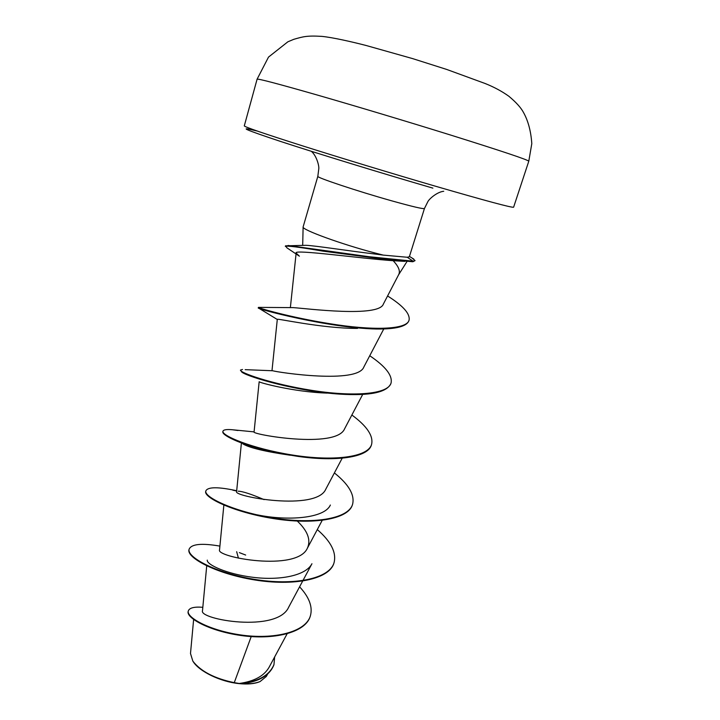 <?xml version="1.0" encoding="UTF-8"?>
<svg xmlns="http://www.w3.org/2000/svg" width="720" height="720" viewBox="0 0 720 720"><rect width="100%" height="100%" fill="white"/><g stroke="black" fill="none" stroke-linecap="round" stroke-linejoin="round"><path stroke-width="1.08" d="M193.086 661.491L193.23 661.707C199.404 671.526 220.446 681.732 238.806 683.586C247.464 684.486 254.403 683.874 259.623 681.75L259.983 681.597M190.512 653.544L192.861 661.167C200.79 671.382 214.587 678.546 234.261 682.65L239.211 683.487C253.944 681.417 263.826 676.134 268.875 667.638M404.883 261.378L393.165 260.703C361.341 258.588 292.923 248.958 296.154 253.044L299.385 256.185L286.965 247.869L285.471 245.844L305.937 245.304C315.036 245.628 347.931 250.839 375.111 254.043L383.319 255.114L375.507 253.125C341.847 244.395 301.248 229.563 303.12 226.935L317.835 176.31C315.666 177.264 357.363 191.187 391.536 200.781C412.371 206.604 423.342 209.178 424.449 208.503L427.968 201.429C429.678 198.45 437.382 191.871 443.736 191.277M393.165 260.703C398.619 266.481 400.473 271.107 398.709 274.581L398.43 275.049M251.217 636.561L234.261 682.65M206.721 565.848L202.5 610.695C198.459 619.443 277.362 633.276 288.72 607.104L302.634 581.13M245.673 555.048L239.373 552.627M223.857 505.098L219.546 549.828C215.559 557.19 297.198 572.229 307.467 548.028C311.04 539.919 307.656 530.937 297.324 521.073M264.096 499.626C251.253 494.127 242.604 491.31 238.149 491.184M241.389 443.16L236.61 491.544C232.767 496.458 316.539 511.623 325.845 489.069L342.189 458.19M327.186 393.111C293.355 392.022 258.093 382.293 259.164 381.717L254.079 431.901C250.416 434.205 336.42 449.442 344.646 428.715L362.7 394.416M245.169 369.657L272.7 370.755C278.235 372.438 357.732 384.309 363.897 366.903L383.751 328.977M258.966 307.386L293.292 307.62C306.846 308.556 379.071 317.736 383.4 304.002L398.709 274.581M357.525 328.401C321.669 328.536 275.256 317.826 277.299 319.392L271.98 370.755M290.331 455.247C265.14 451.593 249.291 447.795 242.775 443.835M330.363 505.026C324.477 518.589 287.235 521.1 257.436 514.881M302.913 580.617L311.949 563.733C305.838 575.784 279.612 580.653 253.044 577.323C226.539 574.074 206.424 564.525 207.27 560.124M273.897 664.803L273.834 665.037C269.64 675.405 259.164 681.615 242.406 683.64L241.866 683.667C249.39 684.144 255.474 683.433 260.109 681.543L266.301 676.476L267.561 674.217M299.592 586.809C309.267 597.285 312.867 606.978 310.383 615.888C305.523 632.547 273.033 639.72 240.795 634.959C208.44 630.315 185.985 617.076 188.334 610.857C189.522 607.806 194.355 606.618 202.824 607.302M274.653 656.928L273.969 664.578C269.289 675.675 257.76 681.984 239.364 683.487L239.211 683.487M310.311 616.122L310.239 616.356C305.37 633.033 272.88 640.206 240.651 635.445C208.296 630.81 185.841 617.553 188.199 611.325L188.334 610.857M242.406 683.64L239.364 683.487M236.664 551.709L238.419 558.153M424.449 208.503L409.338 256.788L407.232 257.256L383.319 255.114M219.906 546.102C201.753 542.997 191.511 543.996 189.171 549.108C186.318 556.884 215.397 573.012 254.322 579.348C293.202 585.846 329.463 579.114 334.071 562.644C336.573 552.483 330.975 541.467 317.286 529.587M236.691 490.734C218.232 486.756 207.954 486.801 205.866 490.842C203.481 496.917 233.415 511.56 272.853 517.932C312.255 524.439 348.489 519.192 352.611 504.207C354.825 494.856 348.75 484.425 334.386 472.932M238.032 430.506L232.119 429.723C226.53 429.255 223.488 429.741 222.975 431.172C221.094 435.474 251.919 448.533 291.888 454.941C331.812 461.448 367.992 457.758 371.601 444.339C373.5 435.87 366.921 426.087 351.864 414.999M242.541 369.477L240.507 370.026C239.13 372.465 270.882 383.868 311.391 390.303C351.873 396.819 387.99 394.776 391.068 383.004C392.616 375.48 385.506 366.39 369.747 355.743M258.471 307.368L258.462 307.377C257.688 307.854 289.701 317.313 330.318 323.784C371.232 330.48 406.908 330.084 409.068 320.121C410.211 314.1 403.74 306.495 389.646 297.297L387.576 295.974M288.081 245.475L369.09 256.716L413.091 261.18L412.533 261.729L377.01 258.282L322.65 251.1C299.169 247.104 286.731 245.529 285.318 246.384M189.171 549.108L189.027 549.594C186.174 557.379 215.253 573.516 254.169 579.861C293.04 586.35 329.31 579.609 333.918 563.121L333.99 562.878M205.866 490.842L205.731 491.337C203.337 497.43 233.262 512.073 272.7 518.454C312.093 524.952 348.327 519.696 352.449 504.693L352.53 504.45M222.975 431.172L222.831 431.676C222.417 433.233 225.171 435.51 231.102 438.507C245.457 445.608 267.714 451.557 297.882 456.381C335.637 461.817 368.352 457.614 371.439 444.843L371.601 444.339M240.507 370.026L241.902 372.195C248.823 377.325 298.044 391.473 339.948 394.137C369.936 395.982 386.919 392.445 390.897 383.517L391.068 383.004M277.29 319.491L258.309 307.908C254.628 308.34 327.708 327.996 376.425 329.013C395.982 329.238 406.809 326.457 408.906 320.652L409.068 320.121M412.182 258.093L415.062 260.613L413.091 261.18L407.232 257.256M415.062 260.613L412.92 261.729M450.675 135.072C408.402 121.905 355.77 106.11 317.349 95.049C278.118 83.817 258.03 78.525 257.094 79.191L268.506 57.096L287.874 41.796L293.814 39.312C303.237 36.621 306.81 35.487 321.849 36.378C332.703 37.44 351.693 41.76 366.102 45.486L412.632 58.608L446.679 69.435L485.145 83.511C494.001 87.039 501.912 91.287 508.86 96.255C516.024 102.24 520.866 107.577 523.386 112.275C528.147 120.744 530.955 131.202 531.801 143.649L528.786 161.217C528.003 159.858 501.966 151.137 450.675 135.072M257.094 79.191L244.287 125.892C244.746 126.99 264.24 133.677 302.778 145.935C340.551 157.896 392.607 173.7 434.7 185.994C485.838 200.844 512.136 207.909 513.612 207.207L528.786 161.217M257.157 131.022C236.781 126.027 244.638 129.519 280.719 141.489C317.322 153.486 381.924 173.304 432.891 188.136M302.688 245.367L303.12 226.935M398.619 274.77L406.998 261.495M268.884 667.647L287.082 633.852M307.467 548.028L322.173 520.407M290.358 307.692L296.145 253.044M193.626 619.524L190.494 653.544M310.383 615.888L310.239 616.356M273.969 664.578L273.834 665.037M317.835 176.31L318.825 168.471C319.041 165.042 316.269 155.313 311.301 151.29M236.664 490.986L232.83 490.185L236.691 490.77M254.079 431.883L232.119 429.723M333.918 563.121L334.071 562.644M352.449 504.693L352.611 504.207M258.318 307.899L258.462 307.377M409.455 256.419L413.766 259.065"/></g></svg>

